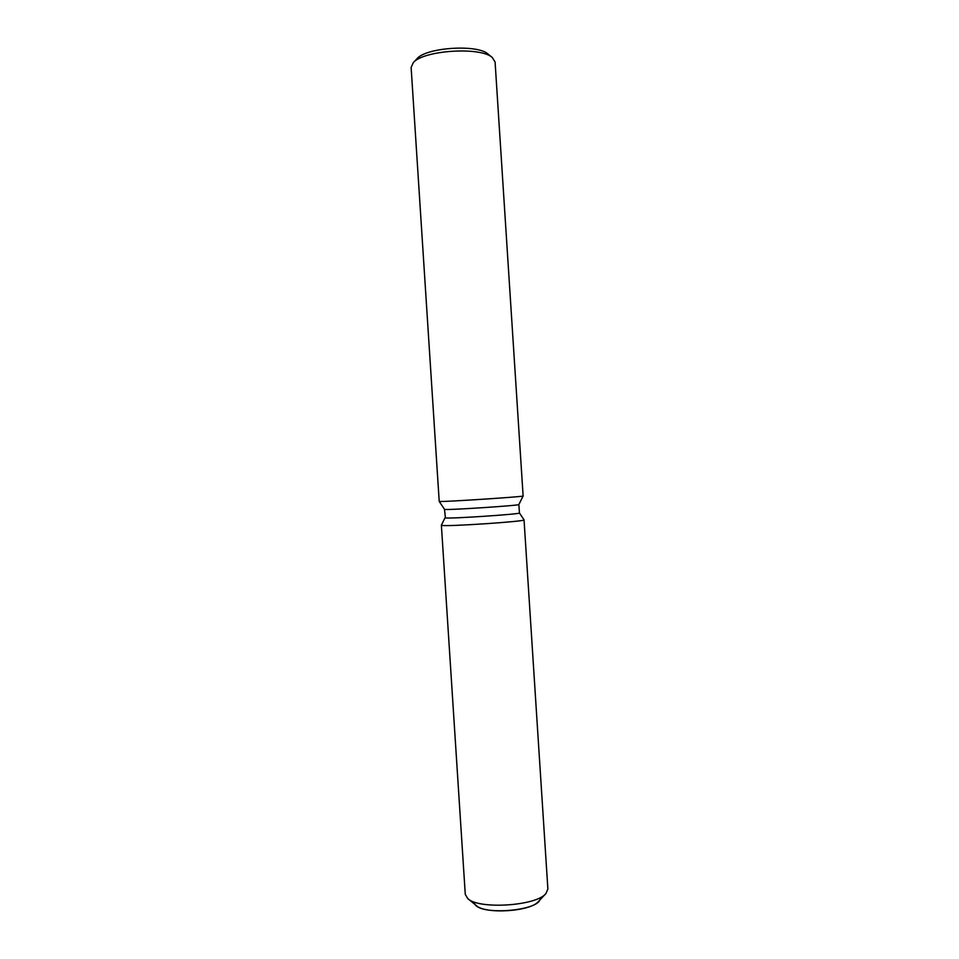 <?xml version="1.0" encoding="UTF-8"?>
<svg xmlns="http://www.w3.org/2000/svg" width="959" height="959" viewBox="0 0 959 959"><rect width="100%" height="100%" fill="white"/><g stroke="black" fill="none" stroke-linecap="round" stroke-linejoin="round"><path stroke-width="1.44" d="M540.025 897.804C542.962 910.654 479.068 916.36 474.633 903.582M444.508 509.349L444.868 509.433C448.788 510.176 521.001 505.393 518.879 504.53L519.43 512.957L524.034 519.85L519.43 512.957C521.948 514.084 449.387 518.939 445.42 517.896L444.508 509.337L439.21 501.401L411.123 67.43L413.269 62.671C423.195 50.216 480.891 46.476 492.327 57.564L495.084 61.999L523.123 495.983C525.736 496.606 443.777 502.001 439.594 501.461L439.21 501.401M524.022 519.838C527.678 521.324 446.079 526.827 441.775 525.364L441.775 525.364C446.007 526.827 526.899 521.384 524.034 519.85L547.877 889.029L545.971 893.488C536.656 905.979 478.589 909.731 467.74 898.547L465.271 894.375L441.38 525.196L445.048 517.752L441.38 525.172M488.311 54.267L488.095 54.088C477.69 44.054 426.06 47.399 417.033 58.679L416.829 58.895M545.755 893.716L538.443 901.484C530.83 911.565 485.086 914.526 476.239 905.512L467.98 898.739M518.879 504.53L523.123 495.983M417.033 58.679L413.269 62.671M488.095 54.088L492.327 57.564"/></g></svg>
